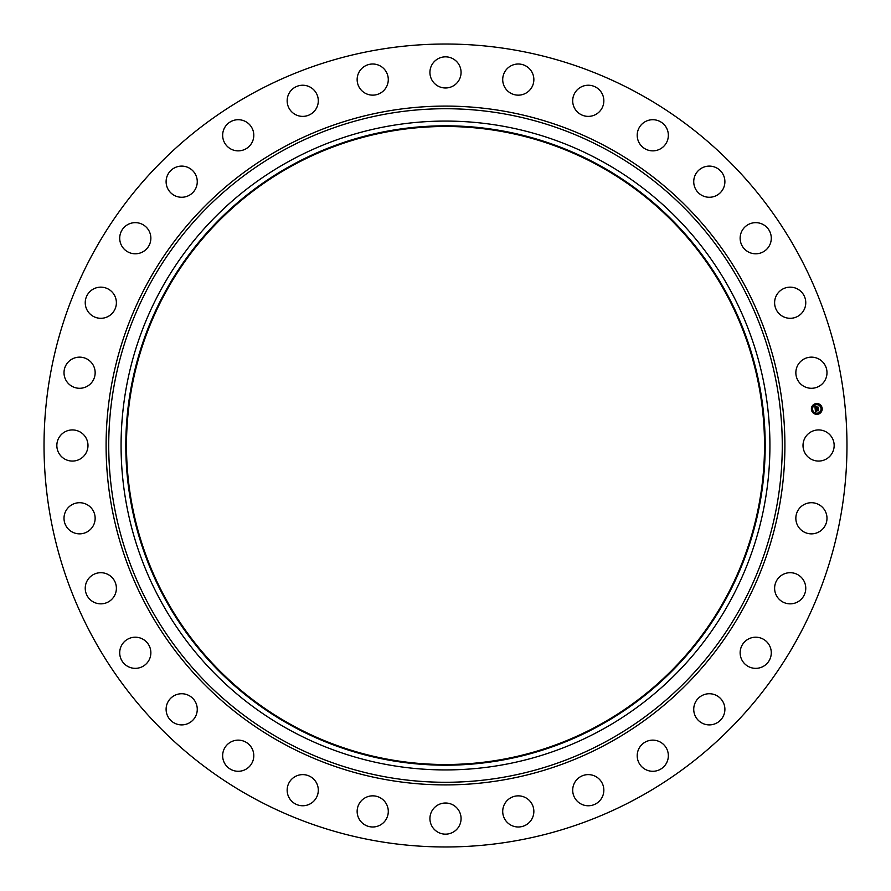 <?xml version="1.0" encoding="UTF-8"?>
<svg xmlns="http://www.w3.org/2000/svg" width="891" height="891" viewBox="0 0 891 891"><rect width="100%" height="100%" fill="white"/><g stroke="black" fill="none" stroke-linecap="round" stroke-linejoin="round"><path stroke-width="1.34" d="M804.918 438.038A15.57 15.57 0 0 1 826.057 431.834A15.57 15.57 0 0 1 832.25 452.962A15.57 15.57 0 0 1 811.122 459.166A15.57 15.57 0 0 1 804.918 438.038M253.022 797.824A401.473 401.473 0 0 1 93.176 253.022A401.473 401.473 0 0 1 637.978 93.176A401.473 401.473 0 0 1 797.824 637.978A401.473 401.473 0 0 1 253.022 797.824M292.56 725.463A319.023 319.023 0 0 1 165.537 292.56A319.023 319.023 0 0 1 598.44 165.537A319.023 319.023 0 0 1 725.463 598.44A319.023 319.023 0 0 1 292.56 725.463M598.774 164.946A319.691 319.691 0 0 1 726.054 598.774A319.691 319.691 0 0 1 292.226 726.054A319.691 319.691 0 0 1 164.946 292.226A319.691 319.691 0 0 1 598.774 164.946M601.035 160.792A324.424 324.424 0 0 1 730.208 601.035A324.424 324.424 0 0 1 289.965 730.208A324.424 324.424 0 0 1 160.792 289.965A324.424 324.424 0 0 1 601.035 160.792M91.528 382.707A15.57 15.57 0 0 1 69.587 384.656A15.57 15.57 0 0 1 67.638 362.726A15.57 15.57 0 0 1 89.568 360.766A15.57 15.57 0 0 1 91.528 382.707M780.416 576.143A15.57 15.57 0 0 1 802.312 578.504A15.57 15.57 0 0 1 799.962 600.4A15.57 15.57 0 0 1 778.066 598.039A15.57 15.57 0 0 1 780.416 576.143M110.584 314.857A15.57 15.57 0 0 1 88.688 312.496A15.57 15.57 0 0 1 91.038 290.6A15.57 15.57 0 0 1 112.934 292.961A15.57 15.57 0 0 1 110.584 314.857M748.496 638.981A15.57 15.57 0 0 1 769.512 645.563A15.57 15.57 0 0 1 762.93 666.579A15.57 15.57 0 0 1 741.913 659.997A15.57 15.57 0 0 1 748.496 638.981M142.504 252.019A15.57 15.57 0 0 1 121.488 245.437A15.57 15.57 0 0 1 128.07 224.421A15.57 15.57 0 0 1 149.087 231.003A15.57 15.57 0 0 1 142.504 252.019M704.926 694.367A15.57 15.57 0 0 1 724.26 704.926A15.57 15.57 0 0 1 713.702 724.26A15.57 15.57 0 0 1 694.367 713.702A15.57 15.57 0 0 1 704.926 694.367M186.074 196.633A15.57 15.57 0 0 1 166.74 186.074A15.57 15.57 0 0 1 177.298 166.74A15.57 15.57 0 0 1 196.633 177.298A15.57 15.57 0 0 1 186.074 196.633M651.388 740.198A15.57 15.57 0 0 1 668.283 754.332A15.57 15.57 0 0 1 654.161 771.227A15.57 15.57 0 0 1 637.265 757.094A15.57 15.57 0 0 1 651.388 740.198M239.612 150.802A15.57 15.57 0 0 1 222.717 136.668A15.57 15.57 0 0 1 236.839 119.773A15.57 15.57 0 0 1 253.735 133.906A15.57 15.57 0 0 1 239.612 150.802M589.942 774.702A15.57 15.57 0 0 1 603.753 791.854A15.57 15.57 0 0 1 586.612 805.676A15.57 15.57 0 0 1 572.79 788.524A15.57 15.57 0 0 1 589.942 774.702M301.058 116.298A15.57 15.57 0 0 1 287.247 99.146A15.57 15.57 0 0 1 304.388 85.324A15.57 15.57 0 0 1 318.21 102.476A15.57 15.57 0 0 1 301.058 116.298M522.939 796.565A15.57 15.57 0 0 1 533.141 816.078A15.57 15.57 0 0 1 513.628 826.28A15.57 15.57 0 0 1 503.426 806.767A15.57 15.57 0 0 1 522.939 796.565M368.061 94.435A15.57 15.57 0 0 1 357.859 74.922A15.57 15.57 0 0 1 377.372 64.72A15.57 15.57 0 0 1 387.574 84.233A15.57 15.57 0 0 1 368.061 94.435M452.962 804.918A15.57 15.57 0 0 1 459.166 826.057A15.57 15.57 0 0 1 438.038 832.25A15.57 15.57 0 0 1 431.834 811.122A15.57 15.57 0 0 1 452.962 804.918M438.038 86.082A15.57 15.57 0 0 1 431.834 64.943A15.57 15.57 0 0 1 452.962 58.75A15.57 15.57 0 0 1 459.166 79.878A15.57 15.57 0 0 1 438.038 86.082M382.707 799.472A15.57 15.57 0 0 1 384.656 821.413A15.57 15.57 0 0 1 362.726 823.362A15.57 15.57 0 0 1 360.766 801.432A15.57 15.57 0 0 1 382.707 799.472M508.293 91.528A15.57 15.57 0 0 1 506.344 69.587A15.57 15.57 0 0 1 528.274 67.638A15.57 15.57 0 0 1 530.234 89.568A15.57 15.57 0 0 1 508.293 91.528M314.857 780.416A15.57 15.57 0 0 1 312.496 802.312A15.57 15.57 0 0 1 290.6 799.962A15.57 15.57 0 0 1 292.961 778.066A15.57 15.57 0 0 1 314.857 780.416M576.143 110.584A15.57 15.57 0 0 1 578.504 88.688A15.57 15.57 0 0 1 600.4 91.038A15.57 15.57 0 0 1 598.039 112.934A15.57 15.57 0 0 1 576.143 110.584M252.019 748.496A15.57 15.57 0 0 1 245.437 769.512A15.57 15.57 0 0 1 224.421 762.93A15.57 15.57 0 0 1 231.003 741.913A15.57 15.57 0 0 1 252.019 748.496M638.981 142.504A15.57 15.57 0 0 1 645.563 121.488A15.57 15.57 0 0 1 666.579 128.07A15.57 15.57 0 0 1 659.997 149.087A15.57 15.57 0 0 1 638.981 142.504M196.633 704.926A15.57 15.57 0 0 1 186.074 724.26A15.57 15.57 0 0 1 166.74 713.702A15.57 15.57 0 0 1 177.298 694.367A15.57 15.57 0 0 1 196.633 704.926M694.367 186.074A15.57 15.57 0 0 1 704.926 166.74A15.57 15.57 0 0 1 724.26 177.298A15.57 15.57 0 0 1 713.702 196.633A15.57 15.57 0 0 1 694.367 186.074M150.802 651.388A15.57 15.57 0 0 1 136.668 668.283A15.57 15.57 0 0 1 119.773 654.161A15.57 15.57 0 0 1 133.906 637.265A15.57 15.57 0 0 1 150.802 651.388M740.198 239.612A15.57 15.57 0 0 1 754.332 222.717A15.57 15.57 0 0 1 771.227 236.839A15.57 15.57 0 0 1 757.094 253.735A15.57 15.57 0 0 1 740.198 239.612M116.298 589.942A15.57 15.57 0 0 1 99.146 603.753A15.57 15.57 0 0 1 85.324 586.612A15.57 15.57 0 0 1 102.476 572.79A15.57 15.57 0 0 1 116.298 589.942M774.702 301.058A15.57 15.57 0 0 1 791.854 287.247A15.57 15.57 0 0 1 805.676 304.388A15.57 15.57 0 0 1 788.524 318.21A15.57 15.57 0 0 1 774.702 301.058M94.435 522.939A15.57 15.57 0 0 1 74.922 533.141A15.57 15.57 0 0 1 64.72 513.628A15.57 15.57 0 0 1 84.233 503.426A15.57 15.57 0 0 1 94.435 522.939M796.565 368.061A15.57 15.57 0 0 1 816.078 357.859A15.57 15.57 0 0 1 826.28 377.372A15.57 15.57 0 0 1 806.767 387.574A15.57 15.57 0 0 1 796.565 368.061M86.082 452.962A15.57 15.57 0 0 1 64.943 459.166A15.57 15.57 0 0 1 58.75 438.038A15.57 15.57 0 0 1 79.878 431.834A15.57 15.57 0 0 1 86.082 452.962M799.472 508.293A15.57 15.57 0 0 1 821.413 506.344A15.57 15.57 0 0 1 823.362 528.274A15.57 15.57 0 0 1 801.432 530.234A15.57 15.57 0 0 1 799.472 508.293M817.325 414.315A5.402 5.402 0 0 1 811.411 409.459A5.402 5.402 0 0 1 816.267 403.545A5.402 5.402 0 0 1 822.17 408.401A5.402 5.402 0 0 1 817.325 414.315M816.379 404.692A4.266 4.266 0 0 1 821.034 408.512A4.266 4.266 0 0 1 817.214 413.168A4.266 4.266 0 0 1 812.547 409.348A4.266 4.266 0 0 1 816.379 404.692M815.187 409.092L815.933 409.359L815.51 410.239L818.294 409.704L818.395 410.784L815.744 410.706L816.145 411.364L815.577 410.729L816.178 411.486L815.488 411.898L815.187 409.092M815.321 408.924L816.022 409.259L815.321 408.924M815.666 409.593L818.45 409.403L818.573 410.606L818.406 409.537L815.666 409.593M815.165 408.869L814.92 406.43L815.666 406.741L815.276 408.067L816.379 407.955L815.399 407.911L815.488 406.942L815.454 407.844L816.356 407.755L815.889 407.064L816.88 406.964L816.579 407.933L818.038 407.488L818.15 408.646L815.165 408.869M815.042 406.24L815.811 406.586L815.042 406.24M815.956 406.886L816.969 406.786L815.956 406.886M816.702 407.232L818.228 407.154L818.372 408.512L818.183 407.287L816.702 407.232M811.946 409.08L812.013 409.726L811.946 409.08M816.29 403.79L816.345 404.447L816.29 403.79M813.026 405.539L813.093 406.196L813.026 405.539M821.569 408.134L821.636 408.78L821.569 408.134M819.831 404.87L819.887 405.516L819.831 404.87M817.303 414.07L817.236 413.413L817.303 414.07M813.761 412.99L813.695 412.344L813.761 412.99M820.566 412.321L820.5 411.675L820.566 412.321M606.96 149.955A336.776 336.776 0 0 1 741.045 606.96A336.776 336.776 0 0 1 284.04 741.045A336.776 336.776 0 0 1 149.955 284.04A336.776 336.776 0 0 1 606.96 149.955M608.219 147.65A339.393 339.393 0 0 1 743.35 608.219A339.393 339.393 0 0 1 282.781 743.35A339.393 339.393 0 0 1 147.65 282.781A339.393 339.393 0 0 1 608.219 147.65"/></g></svg>
